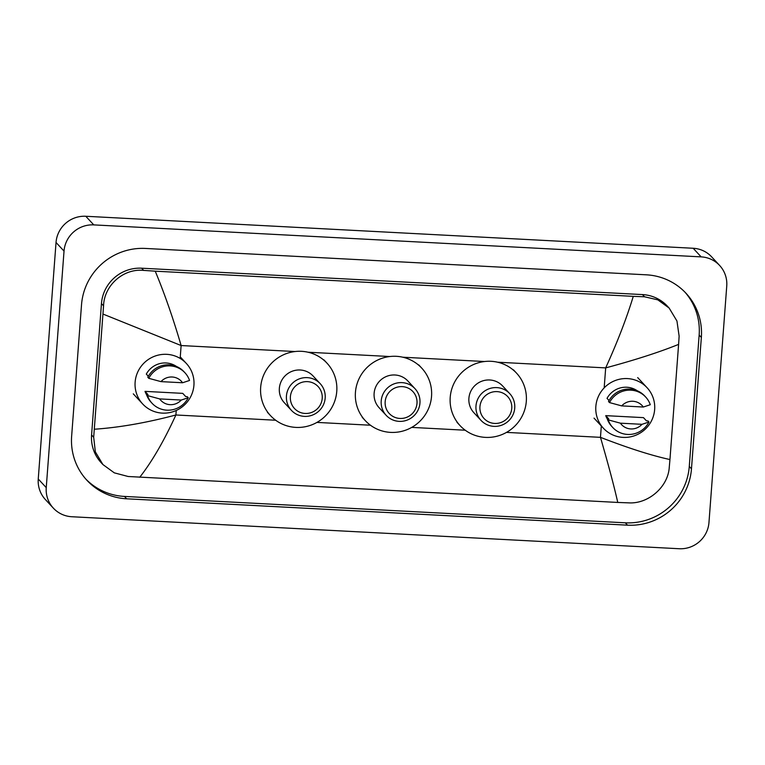 <?xml version="1.0" encoding="UTF-8"?>
<svg xmlns="http://www.w3.org/2000/svg" width="765" height="765" viewBox="0 0 765 765"><rect width="100%" height="100%" fill="white"/><g stroke="black" fill="none" stroke-linecap="round" stroke-linejoin="round"><path stroke-width="1.15" d="M53.359 508.142L45.364 499.526A28.037 27.416 -42.8 0 1 38.25 479.005L56.036 242.476A28.037 27.416 -42.8 0 1 85.785 216.266L693.167 248.262A28.037 27.416 -42.8 0 1 711.641 256.858L719.635 265.474A28.037 27.416 -42.8 0 1 726.75 285.995L708.964 522.524A28.037 27.416 -42.8 0 1 679.215 548.735L71.834 516.738A28.037 27.416 -42.8 0 1 53.359 508.142A28.037 27.416 -42.8 0 1 46.244 487.621L64.031 251.092A28.037 27.416 -42.8 0 1 93.779 224.891L701.161 256.877A28.037 27.416 -42.8 0 1 719.635 265.474M691.474 468.83L701.352 337.432A60.272 58.934 137.2 0 0 686.052 293.311A60.272 58.934 137.2 0 0 646.329 274.817L145.484 248.443A60.272 58.934 137.2 0 0 81.52 304.786L71.642 436.193A60.272 58.934 137.2 0 0 86.933 480.305A60.272 58.934 137.2 0 0 126.665 498.799L627.51 525.173A60.272 58.934 137.2 0 0 691.474 468.83L689.275 466.459L699.153 335.06A60.272 58.934 137.2 0 0 684.943 292.134M85.852 479.11A60.272 58.934 137.2 0 0 124.466 496.428L625.311 522.811A60.272 58.934 137.2 0 0 689.275 466.459M669.949 459.545L669.241 467.568C667.95 487.009 648.347 503.944 629.012 502.873L617.766 502.442C614.075 486.11 608.309 464.412 600.458 437.341C628.285 448.118 651.445 455.519 669.949 459.545L678.603 344.384C659.315 352.187 635.007 360.028 605.679 367.898C617.537 341.783 626.726 317.924 633.267 296.351L644.513 296.772L657.843 299.861L669.145 308.056L667.415 306.191A37.848 37.007 137.2 0 0 642.466 294.582L141.621 268.199A37.848 37.007 137.2 0 0 101.458 303.581L91.58 434.989A37.848 37.007 137.2 0 0 101.181 462.691L102.912 464.556L95.348 451.866L93.684 437.255L103.562 305.857C104.069 285.565 123.289 268.219 143.657 270.399L155.228 271.173C164.552 293.588 173.186 318.383 181.123 345.541L103.046 314.08M617.766 502.442L128.166 476.499L114.31 472.847L102.912 464.556M633.267 296.351L155.228 271.173M669.145 308.056L676.948 321.004L679.129 336.17L678.603 344.384M94.391 429.232C119.321 427.52 146.498 422.768 175.902 414.984C163.968 441.013 151.91 461.773 139.727 477.274M595.849 406.445A29.787 29.127 -42.8 0 1 615.672 380.368A29.787 29.127 -42.8 0 1 647.094 387.731A29.787 29.127 -42.8 0 1 654.649 409.533A29.787 29.127 -42.8 0 1 634.826 435.61A29.787 29.127 -42.8 0 1 603.413 428.247A29.787 29.127 -42.8 0 1 595.849 406.445M612.803 427.549L611.799 426.468A22.424 21.927 -42.8 0 1 607.219 418.79L608.73 418.876L605.737 415.644L643.47 417.633L646.463 420.855L647.974 420.941L648.978 422.012A22.424 21.927 -42.8 0 1 612.803 427.549A22.424 21.927 -42.8 0 1 608.213 419.87L607.219 418.79A21.028 20.559 -42.8 0 1 605.737 415.644M641.998 424.317A14.019 13.703 -42.8 0 1 620.396 423.179L641.998 424.317L648.978 422.012M620.396 423.179L608.213 419.87M609.045 400.525L607.037 398.355A21.028 20.559 -42.8 0 1 637.312 390.791M621.696 405.89A14.019 13.703 -42.8 0 1 643.298 407.028L621.696 405.89L609.514 402.581A22.424 21.927 -42.8 0 1 645.689 397.045A22.424 21.927 -42.8 0 1 650.279 404.723L643.298 407.028M609.514 402.581L608.519 401.501A22.424 21.927 -42.8 0 1 644.694 395.974L645.689 397.045M385.168 401.702A16.122 15.759 -42.8 0 1 402.275 386.631A16.122 15.759 -42.8 0 1 416.992 403.375A16.122 15.759 -42.8 0 1 399.885 418.445A16.122 15.759 -42.8 0 1 385.168 401.702M381.209 400.975A19.622 19.192 -42.8 0 1 414.974 388.658A19.622 19.192 -42.8 0 1 406.894 420.195A19.622 19.192 -42.8 0 1 381.209 400.975M414.974 388.658L407.879 381.008A19.622 19.192 137.2 0 0 374.123 393.334A19.622 19.192 137.2 0 0 379.096 407.697L386.191 415.347M355.438 392.349A38.546 37.695 -42.8 0 1 381.094 358.613A38.546 37.695 -42.8 0 1 421.754 368.137A38.546 37.695 -42.8 0 1 431.536 396.356A38.546 37.695 -42.8 0 1 405.88 430.093A38.546 37.695 -42.8 0 1 365.221 420.559A38.546 37.695 -42.8 0 1 355.438 392.349M479.942 406.693A16.122 15.759 -42.8 0 1 497.049 391.623A16.122 15.759 -42.8 0 1 511.766 408.367A16.122 15.759 -42.8 0 1 494.659 423.437A16.122 15.759 -42.8 0 1 479.942 406.693M475.983 405.966A19.622 19.192 -42.8 0 1 509.748 393.64A19.622 19.192 -42.8 0 1 501.668 425.187A19.622 19.192 -42.8 0 1 475.983 405.966M509.748 393.64L502.653 386A19.622 19.192 137.2 0 0 468.897 398.316A19.622 19.192 137.2 0 0 473.87 412.689L480.965 420.329M450.212 397.341A38.546 37.695 -42.8 0 1 475.868 363.605A38.546 37.695 -42.8 0 1 516.528 373.129A38.546 37.695 -42.8 0 1 526.31 401.348A38.546 37.695 -42.8 0 1 500.654 435.084A38.546 37.695 -42.8 0 1 459.995 425.55A38.546 37.695 -42.8 0 1 450.212 397.341M290.394 396.71A16.122 15.759 -42.8 0 1 307.501 381.639A16.122 15.759 -42.8 0 1 322.218 398.383A16.122 15.759 -42.8 0 1 305.111 413.454A16.122 15.759 -42.8 0 1 290.394 396.71M286.435 395.983A19.622 19.192 -42.8 0 1 320.2 383.667A19.622 19.192 -42.8 0 1 312.12 415.204A19.622 19.192 -42.8 0 1 286.435 395.983M320.2 383.667L313.105 376.017A19.622 19.192 137.2 0 0 279.349 388.343A19.622 19.192 137.2 0 0 284.322 402.706L291.417 410.356M260.664 387.358A38.546 37.695 -42.8 0 1 286.32 353.621A38.546 37.695 -42.8 0 1 326.98 363.146A38.546 37.695 -42.8 0 1 336.763 391.364A38.546 37.695 -42.8 0 1 311.106 425.101A38.546 37.695 -42.8 0 1 270.447 415.567A38.546 37.695 -42.8 0 1 260.664 387.358M135.128 382.175A29.787 29.127 -42.8 0 1 154.951 356.108A29.787 29.127 -42.8 0 1 186.364 363.471A29.787 29.127 -42.8 0 1 193.928 385.273A29.787 29.127 -42.8 0 1 174.104 411.341A29.787 29.127 -42.8 0 1 142.682 403.977A29.787 29.127 -42.8 0 1 135.128 382.175M152.072 403.289L151.078 402.208A22.424 21.927 -42.8 0 1 146.498 394.53L148.008 394.606L145.006 391.374L182.739 393.363L185.742 396.595L187.253 396.672L188.247 397.752A22.424 21.927 -42.8 0 1 152.072 403.289A22.424 21.927 -42.8 0 1 147.492 395.61L146.498 394.53A21.028 20.559 -42.8 0 1 145.006 391.374M181.267 400.047A14.019 13.703 -42.8 0 1 159.665 398.909L181.267 400.047L188.247 397.752M159.665 398.909L147.492 395.61M148.324 376.265L146.306 374.085A21.028 20.559 -42.8 0 1 176.591 366.531M160.966 381.62A14.019 13.703 -42.8 0 1 182.567 382.758L160.966 381.62L148.792 378.321A22.424 21.927 -42.8 0 1 184.967 372.784A22.424 21.927 -42.8 0 1 189.548 380.463L182.567 382.758M148.792 378.321L147.798 377.241A22.424 21.927 -42.8 0 1 183.963 371.704L184.967 372.784M506.487 432.388L600.458 437.341L601.319 425.99M604.178 387.874L605.679 367.898L497.604 362.208M180.158 358.422L181.123 345.541L295.013 351.537M308.056 352.225L389.787 356.528M402.83 357.217L484.561 361.52M275.687 420.234L175.902 414.984L176.237 410.47M316.94 422.404L370.461 425.225M411.713 427.396L465.235 430.217M93.779 224.891L85.785 216.266M64.031 251.092L56.036 242.476M46.244 487.621L38.25 479.005M701.161 256.877L693.167 248.262M699.153 335.06L701.352 337.432M625.311 522.811L627.51 525.173M124.466 496.428L126.665 498.799M91.58 434.989L93.684 437.255M101.458 303.581L103.562 305.857M141.621 268.199L143.657 270.399M642.466 294.582L644.513 296.772M647.094 387.731L637.704 377.604M603.413 428.247L594.023 418.12M421.754 368.137L418.761 364.905M365.221 420.559L362.228 417.327M516.528 373.129L513.535 369.897M459.995 425.55L457.001 422.318M326.98 363.146L323.987 359.913M270.447 415.567L267.454 412.335M186.364 363.471L180.272 356.892M142.682 403.977L133.292 393.851"/></g></svg>
